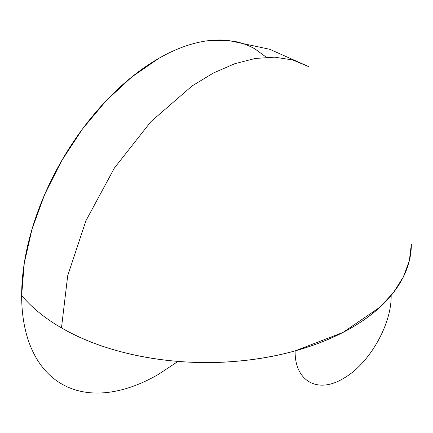 <?xml version="1.0" encoding="UTF-8"?>
<svg xmlns="http://www.w3.org/2000/svg" width="433" height="433" viewBox="0 0 433 433"><rect width="100%" height="100%" fill="white"/><g stroke="black" fill="none" stroke-linecap="round" stroke-linejoin="round"><path stroke-width="0.65" d="M308.718 66.628L269.748 49.292L228.061 40.404A193.389 111.654 120 0 0 90.676 118.42A193.389 111.654 120 0 0 21.65 295.452A204.955 118.328 0 0 0 351.32 327.884A204.955 118.328 0 0 0 411.35 244.212L409.337 260.769L403.323 276.996L393.445 292.584L379.882 307.219L342.855 332.501L295.144 350.876C294.478 380.872 317.492 394.16 343.142 378.588C368.792 364.543 391.8 324.685 391.14 295.452C363.244 329.589 305.357 354.779 240.824 360.862C176.447 367.465 107.379 354.762 61.47 327.884L67.71 275.702L85.896 220.808L114.453 167.934L150.933 121.624L192.187 85.875L213.507 72.961L234.67 63.759L255.216 58.46L274.711 57.183L292.724 59.954L308.87 66.714M266.344 57.243L255.091 49.021C248.742 45.357 241.831 42.797 234.367 41.346M228.608 40.464L210.725 40.404C202.433 41.227 193.881 43.17 185.075 46.228C176.269 49.292 167.376 53.416 158.397 58.601L131.719 77.036L106.063 100.829L82.422 129.072L61.703 160.675L44.696 194.417L32.058 229.014L24.275 263.129L21.65 295.452C21.65 305.817 22.527 315.581 24.275 324.739C26.029 333.897 28.621 342.27 32.058 349.864C35.495 357.463 39.706 364.131 44.696 369.869C49.687 375.611 55.354 380.315 61.703 383.979C68.051 387.643 74.958 390.203 82.422 391.654C89.891 393.104 97.771 393.418 106.063 392.596C114.361 391.773 122.912 389.83 131.719 386.772C140.525 383.708 149.417 379.584 158.397 374.399L178.06 361.403"/></g></svg>
